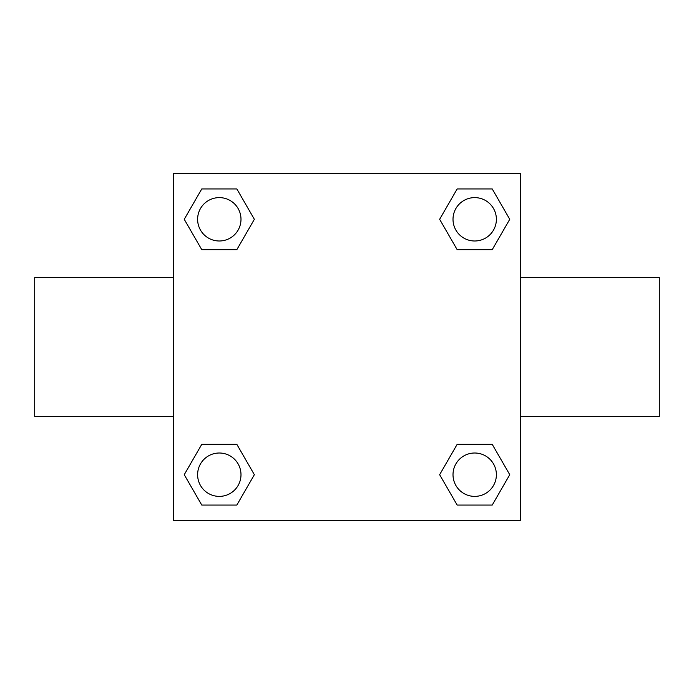 <?xml version="1.0" encoding="UTF-8"?>
<svg xmlns="http://www.w3.org/2000/svg" width="694" height="694" viewBox="0 0 694 694"><rect width="100%" height="100%" fill="white"/><g stroke="black" fill="none" stroke-linecap="round" stroke-linejoin="round"><path stroke-width="1.04" d="M236.836 249.667L201.772 249.667L184.248 219.304L201.772 188.942L236.836 188.942L254.36 219.304L236.836 249.667L201.772 249.667L230.269 249.667M230.269 444.334L236.836 444.334L254.36 474.696L236.836 505.059L201.772 505.059L184.248 474.696L201.772 444.334L236.836 444.334M463.731 249.667L457.164 249.667L439.64 219.304L457.164 188.942L492.228 188.942L509.752 219.304L492.228 249.667L457.164 249.667M457.164 444.334L492.228 444.334L509.752 474.696L492.228 505.059L457.164 505.059L439.64 474.696L457.164 444.334L492.228 444.334L463.731 444.334M520.5 416.4L659.3 416.4L659.3 277.6L520.5 277.6M173.5 277.6L34.7 277.6L34.7 416.4L173.5 416.4M173.5 173.5L520.5 173.5L520.5 520.5L173.5 520.5L173.5 173.5M492.228 505.059L457.164 505.059L492.228 505.059M496.384 474.696A21.688 21.688 0 0 0 463.852 455.915A21.688 21.688 0 0 0 463.852 493.477A21.688 21.688 0 0 0 496.384 474.696M236.836 505.059L201.772 505.059L236.836 505.059M240.992 474.696A21.688 21.688 0 0 0 208.46 455.915A21.688 21.688 0 0 0 208.46 493.477A21.688 21.688 0 0 0 240.992 474.696M457.164 188.942L492.228 188.942L457.164 188.942M496.384 219.304A21.688 21.688 0 0 0 463.852 200.523A21.688 21.688 0 0 0 463.852 238.085A21.688 21.688 0 0 0 496.384 219.304M201.772 188.942L236.836 188.942L201.772 188.942M240.992 219.304A21.688 21.688 0 0 0 208.46 200.523A21.688 21.688 0 0 0 208.46 238.085A21.688 21.688 0 0 0 240.992 219.304"/></g></svg>
